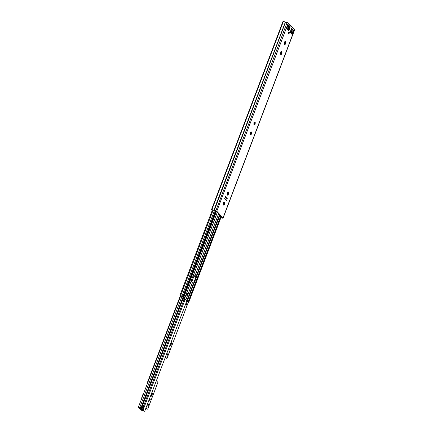 <?xml version="1.0" encoding="UTF-8"?>
<svg xmlns="http://www.w3.org/2000/svg" width="433" height="433" viewBox="0 0 433 433"><rect width="100%" height="100%" fill="white"/><g stroke="black" fill="none" stroke-linecap="round" stroke-linejoin="round"><path stroke-width="0.65" d="M285.174 42.234L284.995 41.882L285.174 42.234M281.363 52.269L281.185 51.911L281.363 52.269M254.68 122.501L254.501 122.149L254.68 122.501M250.869 132.536L250.691 132.184L250.869 132.536M228.002 192.739L227.823 192.382L228.002 192.739M224.191 202.768L224.013 202.417L224.191 202.768M288.8 32.031A0.877 0.433 -79.2 0 1 288.724 32.951A0.877 0.433 -79.2 0 1 288.567 33.249M288.638 32.329A0.877 0.433 -79.2 0 1 289.147 31.836A0.877 0.433 -79.2 0 1 289.325 33.065A0.877 0.433 -79.2 0 1 288.816 33.557A0.877 0.433 -79.2 0 1 288.638 32.329M224.738 203.44L224.575 204.555L223.709 205.177L223.325 204.333L223.569 203.007L224.429 201.984L224.879 203.266L224.207 203.277A1.44 0.709 100.8 0 1 224.007 204.132L223.969 204.463M224.31 202.85L224.207 203.277M227.79 194.412L227.818 194.098A1.44 0.709 100.8 0 0 228.018 193.242L228.548 193.405L228.38 194.125L227.855 194.022L228.023 193.307M228.38 194.125L228.207 194.698L227.433 194.78M227.736 194.834L227.52 195.148L227.06 194.228M227.233 194.26L227.552 192.398L227.753 192.625L228.24 191.949L228.548 193.405M228.121 192.815L228.018 193.242M251.416 133.207L251.259 134.322L250.388 134.944L250.003 134.1L250.247 132.769L251.108 131.751L251.557 133.034L250.886 133.039A1.44 0.709 100.8 0 1 250.685 133.9L250.653 134.225M250.988 132.617L250.886 133.039M255.232 123.172L255.069 124.287L254.203 124.91L253.814 124.065L254.057 122.739L254.918 121.716L255.373 122.999L254.701 123.004A1.44 0.709 100.8 0 1 254.501 123.865L254.463 124.19M254.804 122.582L254.701 123.004M281.91 52.934L281.748 54.055L280.882 54.677L280.497 53.833L280.741 52.501L281.602 51.478L282.051 52.761L281.38 52.772A1.44 0.709 100.8 0 1 281.179 53.627L281.141 53.957M281.482 52.344L281.38 52.772M285.72 42.899L285.558 44.02L284.692 44.642L284.308 43.798L284.551 42.466L285.412 41.449L285.861 42.726L285.19 42.737A1.44 0.709 100.8 0 1 284.99 43.598L284.952 43.922M285.293 42.31L285.19 42.737M211.434 209.783L211.813 209.853A1.754 0.514 20.8 0 1 213.897 210.189L215.629 210.649A1.055 0.309 20.8 0 1 216.781 211.228L223.022 217.886A1.055 0.309 20.8 0 1 223.103 218.091L294.57 29.958A1.055 0.309 20.8 0 0 294.483 29.758L288.248 23.095A1.055 0.309 20.8 0 0 287.095 22.521L285.363 22.061A1.754 0.514 20.8 0 0 283.279 21.72L282.901 21.65L211.434 209.783L212.451 210.129A1.055 0.309 20.8 0 1 213.702 210.33A1.055 0.309 -159.2 0 0 214.248 210.525L216.181 211.109L222.421 217.772L220.987 217.723A1.055 0.309 -159.2 0 0 220.879 217.712M291.452 28.589L292.784 30.007A1.055 0.52 -79.2 0 1 292.838 31.387L292.004 33.585A1.055 0.52 -79.2 0 1 291.707 34.061M288.995 27.306L290.061 27.458L290.164 26.684L288.513 24.925A1.055 0.52 -79.2 0 0 288.351 24.833A1.055 0.52 -79.2 0 0 287.745 25.423L286.911 27.62A1.055 0.52 -79.2 0 0 286.965 29L288.616 30.765L288.99 30.283L288.297 30.418M288.042 24.946L289.563 26.57L289.46 27.344L290.061 27.458L289.553 27.506M227.276 198.633L225.387 196.614L224.673 198.498L226.562 200.517L227.276 198.633A1.402 0.411 -159.2 0 0 226.427 198.103L225.398 197.156M285.553 43.619L285.028 43.522L285.195 42.802M285.482 41.86L285.185 41.806M284.708 41.806L284.292 41.904M284.909 44.334L284.605 44.274M284.384 44.231L284.762 43.982L284.384 44.231M281.742 53.654L281.217 53.551L281.385 52.837M281.672 51.895L281.374 51.841M280.898 51.841L280.476 51.938M281.098 54.363L280.795 54.309M280.573 54.266L280.952 54.017L280.573 54.266M255.064 123.887L254.539 123.789L254.707 123.069M254.994 122.133L254.696 122.074M254.22 122.074L253.798 122.176M254.415 124.601L254.117 124.542M253.89 124.498L254.274 124.255L253.89 124.498M251.248 133.921L250.723 133.824L250.891 133.104M251.178 132.168L250.886 132.108M250.409 132.108L249.987 132.206M250.604 134.636L250.306 134.576M250.079 134.533L250.463 134.284L250.079 134.533M228.31 192.366L228.012 192.312M227.541 192.312L227.119 192.409M227.211 194.736L227.596 194.487L227.211 194.736M224.57 204.16L224.045 204.057L224.213 203.342M224.5 202.4L224.202 202.346M223.726 202.346L223.309 202.444M223.926 204.869L223.623 204.814M223.401 204.771L223.78 204.522L223.401 204.771M290.164 31.977L291.68 28.329L293.385 30.121A1.055 0.52 -79.2 0 1 293.439 31.506L292.605 33.698A1.055 0.52 -79.2 0 1 291.994 34.294A1.055 0.52 -79.2 0 1 291.837 34.196L290.164 31.977M292.383 29.585A1.055 0.309 -159.2 0 0 292.107 29.612A1.055 0.309 20.8 0 1 291.23 29.509M284.876 42.115L284.281 43.673M281.066 52.144L280.47 53.708M223.103 218.091A1.055 0.309 20.8 0 1 222.681 218.178L221.247 218.037A1.754 0.514 20.8 0 1 220.743 218.08M283.279 21.72L211.813 209.853M291.355 28.838L291.279 29.352L291.355 28.838M290.061 27.458L288.99 30.283L288.719 29.704L288.205 29.747M288.719 29.704L288.161 29.498M288.389 30.169L288.443 29.812M226.188 198L225.301 197.616L224.884 198.72M225.382 196.983A1.402 0.411 -159.2 0 0 225.501 196.885A1.402 0.411 -159.2 0 0 225.387 196.614M287.831 29.926A0.877 0.433 -79.2 0 1 287.858 29.725A2.739 1.348 -79.2 0 1 288.026 29.103L288.064 28.87A1.191 0.59 -79.2 0 1 288.622 27.393L287.106 27.106M291.106 29.834L291.084 30.023A1.191 0.59 -79.2 0 1 290.527 31.501L290.413 31.652A2.739 1.348 -79.2 0 1 290.148 32.166A0.877 0.433 -79.2 0 1 290.121 32.21M287.166 26.943L288.735 27.241A2.739 1.348 -79.2 0 1 289 26.727A0.877 0.433 -79.2 0 1 289.396 26.456A0.877 0.433 -79.2 0 1 289.531 26.537L289.747 26.765M289.314 27.403L289.06 27.133L288.811 27.788A0.704 0.346 -79.2 0 1 288.595 28.118L288.443 28.524A0.704 0.346 -79.2 0 1 288.356 28.995L288.107 29.644L288.438 29.996M183.706 297.06L141.656 407.762L141.082 407.513A1.055 0.309 20.8 0 1 139.837 407.312A1.158 0.341 -159.2 0 0 138.43 407.134A1.158 0.341 -159.2 0 0 138.522 407.356L138.647 407.388M143.599 402.647L147.15 393.841A0.704 0.574 -43.1 0 1 146.782 394.263M141.656 407.762A1.683 0.498 20.8 0 1 140.99 407.832L140.573 407.756A1.683 0.498 20.8 0 1 139.659 407.437L139.35 407.334M193.307 275.231L195.83 277.277L193.621 283.085L192.371 282.652L191.164 281.358M180.913 295.874L180.409 295.647A1.58 0.465 20.8 0 0 182.558 296.069L182.076 295.863A1.055 0.309 20.8 0 1 180.648 295.582L179.96 295.56L181.286 296.313A1.055 0.309 20.8 0 1 182.455 296.513L183.5 296.843L184.355 297.752L183.754 298.083L185.373 299.809L186.986 300.562L144.682 411.35A1.055 0.309 20.8 0 0 143.35 411.058A1.158 0.341 -159.2 0 1 143.171 411.09M143.312 410.755A1.683 0.498 20.8 0 1 143.393 410.765L143.81 410.847A1.683 0.498 20.8 0 1 144.936 411.258M183.17 296.719L141.082 407.513M142.809 410.008L143.02 409.445L142.858 410.127L141.234 408.406M143.02 409.445L141.672 408.005L141.456 408.568M143.745 402.804A0.704 0.574 -43.1 0 0 143.729 402.306M139.361 407.339L139.096 408.292L141.494 410.798M142.609 405.245L142.798 405.283A0.601 0.292 -79.2 0 1 142.922 404.817L143.307 405.429L142.711 408.016L143.724 405.867L143.182 405.764M141.434 410.787L143.215 411.014L143.81 409.45L143.301 408.243L143.837 406.798A0.612 0.303 100.8 0 0 143.929 406.69A0.704 0.346 -79.2 0 1 144.016 406.582A0.601 0.292 -79.2 0 0 144.216 406.197L143.978 405.699L143.724 405.867M143.085 411.101L140.747 408.606L139.096 408.292M139.09 408.059L140.741 408.373L140.947 407.826M141.883 407.172L142.224 406.262M142.798 405.283A0.704 0.346 -79.2 0 1 142.776 405.456A0.612 0.303 100.8 0 0 142.76 405.645L142.489 406.311M141.358 407.848L141.169 408.335L142.998 410.289L143.047 409.629M143.236 409.661L141.515 407.826M193.416 274.95L196.279 277.364A0.704 0.346 -79.2 0 1 196.192 277.824L194.287 282.841A0.704 0.346 -79.2 0 1 194.076 283.166L193.508 283.122M187.435 300.648L194.076 283.166L193.551 283.139L187.002 300.383L188.35 301.693L187.527 301.682A1.58 0.465 20.8 0 1 186.585 301.617M180.826 296.091A1.58 0.465 20.8 0 1 182.574 296.394L183.955 296.924L184.81 297.839L191.446 280.362A0.704 0.346 -79.2 0 1 191.538 279.902L193.443 274.885A0.704 0.346 -79.2 0 1 193.654 274.554L193.713 274.495M186.926 292.524L187.825 293.926L187.37 293.839L186.91 295.057M187.37 293.839L187.354 293.379L187.803 293.46M186.818 292.805L187.354 293.379M184.81 297.839L184.204 298.169L186.915 300.518M187.825 293.926L187.132 295.744L186.114 294.656M215.921 210.958L183.397 296.573M186.569 301.649A1.58 0.465 20.8 0 1 188.247 302.142L187.857 301.725L188.306 301.812L220.862 216.105L188.35 301.693M186.444 301.99L186.618 301.958A1.055 0.309 20.8 0 1 188.025 302.212L188.739 302.331L188.306 301.812M186.986 300.562L187.857 301.509L187.083 301.46A1.055 0.309 20.8 0 1 186.645 301.455M224.603 202.909L224.191 202.828L223.623 204.333M195.83 277.277A0.704 0.346 -79.2 0 1 195.743 277.737L193.838 282.754A0.704 0.346 -79.2 0 1 193.627 283.085M186.894 295.1A0.633 0.52 136.9 0 1 187.132 295.744M187.267 294.121L186.591 293.401M183.505 297.595L184.204 298.169M185.681 300.015L184.139 299.723L183.711 299.263L185.108 299.533M184.907 299.317L183.684 299.084L183.873 298.213M170.104 345.87A0.806 0.395 100.8 0 0 170.321 345.512L170.997 343.726A0.806 0.395 100.8 0 0 171.03 342.784M171.446 343.813A0.806 0.395 100.8 0 0 171.408 342.752A0.806 0.395 100.8 0 0 171.284 342.682A0.806 0.395 100.8 0 0 170.813 343.136L170.137 344.922A0.806 0.395 100.8 0 0 170.304 346.054A0.806 0.395 100.8 0 0 170.77 345.599L171.446 343.813L170.997 343.726M169.157 348.679A0.79 0.39 100.8 0 0 169.032 348.608A0.79 0.39 100.8 0 0 168.534 349.182A0.79 0.39 100.8 0 0 168.621 350.091A0.79 0.39 100.8 0 0 168.74 350.162A0.79 0.39 100.8 0 0 169.238 349.588A0.79 0.39 100.8 0 0 169.157 348.679M151.047 396.033A0.806 0.395 100.8 0 0 151.263 395.681L151.94 393.895A0.806 0.395 100.8 0 0 151.972 392.953M152.389 393.981A0.806 0.395 100.8 0 0 152.351 392.92A0.806 0.395 100.8 0 0 152.227 392.85A0.806 0.395 100.8 0 0 151.761 393.305L151.079 395.091A0.806 0.395 100.8 0 0 151.247 396.222A0.806 0.395 100.8 0 0 151.712 395.767L152.389 393.981L151.94 393.895M150.099 398.847A0.79 0.39 100.8 0 0 149.975 398.777A0.79 0.39 100.8 0 0 149.477 399.35A0.79 0.39 100.8 0 0 149.564 400.26A0.79 0.39 100.8 0 0 149.683 400.33A0.79 0.39 100.8 0 0 150.181 399.756A0.79 0.39 100.8 0 0 150.099 398.847M166.84 355.201A0.752 0.373 100.8 0 0 167.133 354.524A0.752 0.373 100.8 0 0 167.008 353.875L166.813 353.669M168.545 349.967A0.79 0.39 100.8 0 0 168.783 348.717M149.488 400.135A0.79 0.39 100.8 0 0 149.726 398.885M147.783 405.369A0.752 0.373 100.8 0 0 148.075 404.693A0.752 0.373 100.8 0 0 147.951 404.043L147.756 403.837M188.29 302.321L166.938 358.54L165.422 357.322M147.068 409.066A0.958 0.471 -79.2 0 1 146.901 409.093A0.958 0.471 -79.2 0 1 146.755 409.006L147.209 409.093A0.958 0.471 100.8 0 0 147.35 409.18A0.958 0.471 100.8 0 0 147.907 408.638L157.883 382.371L156.481 380.872M146.067 408.27L146.755 409.006M185.898 305.032A0.752 0.373 100.8 0 0 186.19 304.356A0.752 0.373 100.8 0 0 186.066 303.712L185.871 303.501M147.366 404.866A0.752 0.373 100.8 0 0 147.447 405.012L147.886 405.477A0.752 0.373 100.8 0 0 148.005 405.548A0.752 0.373 100.8 0 0 148.481 405.001A0.752 0.373 100.8 0 0 148.4 404.13L147.962 403.659A0.752 0.373 100.8 0 0 147.848 403.594M146.175 407.994L147.209 409.093M166.938 358.54L165.53 357.041M166.418 354.697A0.752 0.373 100.8 0 0 166.505 354.844L166.943 355.309A0.752 0.373 100.8 0 0 167.062 355.379A0.752 0.373 100.8 0 0 167.539 354.833A0.752 0.373 100.8 0 0 167.457 353.961L167.019 353.49A0.752 0.373 100.8 0 0 166.905 353.425M185.476 304.529A0.752 0.373 100.8 0 0 185.562 304.675L186.001 305.141A0.752 0.373 100.8 0 0 186.12 305.211A0.752 0.373 100.8 0 0 186.596 304.664A0.752 0.373 100.8 0 0 186.515 303.793L186.076 303.327A0.752 0.373 100.8 0 0 185.963 303.257M141.753 398.392A2.311 1.137 -79.2 0 1 142.04 396.617L142.403 396.688M142.982 395.15L142.625 395.085L142.04 396.617M142.625 395.085A2.311 1.137 -79.2 0 1 143.458 393.895M147.393 383.535L147.236 382.945L180.296 295.918M147.593 383.016L147.236 382.945M294.483 29.758L223.022 217.886M288.248 23.095L216.781 211.228M221.366 218.032L220.987 217.723L221.387 216.673M222.681 218.178L222.367 217.718M287.095 22.521L215.796 210.92M285.547 22.121L214.248 210.525M285.212 42.299L284.627 43.841M281.401 52.328L280.817 53.876M292.107 29.612L290.787 33.081M292.437 29.639L291.03 33.341M285.363 22.061L213.897 210.189M290.18 27.144L289.58 27.03M290.164 26.684L289.563 26.57M288.513 24.925L288.167 24.86M288.871 30.597L288.367 30.499M292.605 33.698L292.004 33.585M293.439 31.506L292.838 31.387M293.385 30.121L292.784 30.007M288.448 28.464L288.567 28.15M226.427 198.103L225.815 199.716M288.026 29.103L286.884 28.887M287.366 26.418L289 26.727M286.803 28.632L288.064 28.87M184.02 299.598L143.74 405.634M139.074 407.469L138.533 407.366M140.99 407.832L140.573 407.756M143.81 410.847L143.393 410.765M181.984 296.351L139.837 407.312M194.011 275.983L191.738 281.975M187.386 293.428L187.164 294.012M184.934 299.885L143.518 408.914M142.538 407.632L143.02 407.718M142.479 405.591L142.76 405.645M142.549 406.219L142.262 406.165M143.864 405.678L143.258 405.564M227.926 192.647L227.33 194.222M219.926 215.114L196.279 277.364M219.547 214.708L195.933 276.871M218.578 213.669L194.753 276.378M218.638 213.734L194.828 276.422M217.301 212.305L193.654 274.554M192.371 282.652L185.822 299.896M192.447 282.695L185.806 300.069M184.777 298.012L184.361 297.758M215.423 210.822L183.007 296.156M214.476 210.579L182.076 295.863M213.106 210.129L180.648 295.582M183.987 297.363L183.781 297.909M221.252 216.527L188.696 302.229M187.3 300.892L187.083 301.46M187.581 301.195L187.478 301.465M216.446 211.391L183.955 296.924M220.781 216.024L188.29 301.557M254.609 122.409L254.009 123.984M250.799 132.444L250.198 134.019M195.889 276.849L195.104 276.703M194.287 282.841L193.838 282.754M196.192 277.824L195.743 277.737M183.949 297.314L183.386 297.904L183.7 297.974M151.712 395.767L151.263 395.681M148.4 404.13L147.951 404.043M170.77 345.599L170.321 345.512M167.457 353.961L167.008 353.875M186.515 303.793L186.066 303.712M285.585 42.369L285.174 42.288M284.925 42.12L284.551 42.05M284.519 43.717L284.21 43.663M285.179 43.966L284.79 43.89M281.775 52.404L281.363 52.323M281.109 52.155L280.741 52.084M280.703 53.752L280.4 53.692M281.369 54.001L280.979 53.925M255.097 122.636L254.68 122.561M254.431 122.393L254.057 122.323M254.025 123.99L253.722 123.93M254.691 124.233L254.301 124.163M251.286 132.671L250.869 132.59M250.62 132.422L250.247 132.352M250.214 134.024L249.906 133.965M250.88 134.268L250.49 134.192M228.418 192.874L228.002 192.793M227.753 192.625L227.379 192.555M227.347 194.222L227.038 194.168M228.012 194.471L227.617 194.395M223.942 202.66L223.569 202.59M223.536 204.257L223.228 204.197M224.197 204.506L223.807 204.43M291.312 29.287L290.462 31.528M224.824 198.66L225.501 196.885M289.396 26.456L287.49 26.094M180.588 296.156L138.43 407.134M139.123 407.496L138.587 407.393M143.924 405.672L143.263 405.542M143.112 411.117L141.461 410.803M217.366 212.381L193.778 274.479M212.316 210.167L179.917 295.458M221.306 216.587L188.739 302.331M191.418 280.681L184.859 297.964M186.233 294.337L187.051 295.209M185.719 300.037L184.166 299.739M146.901 409.093L147.35 409.18"/></g></svg>
